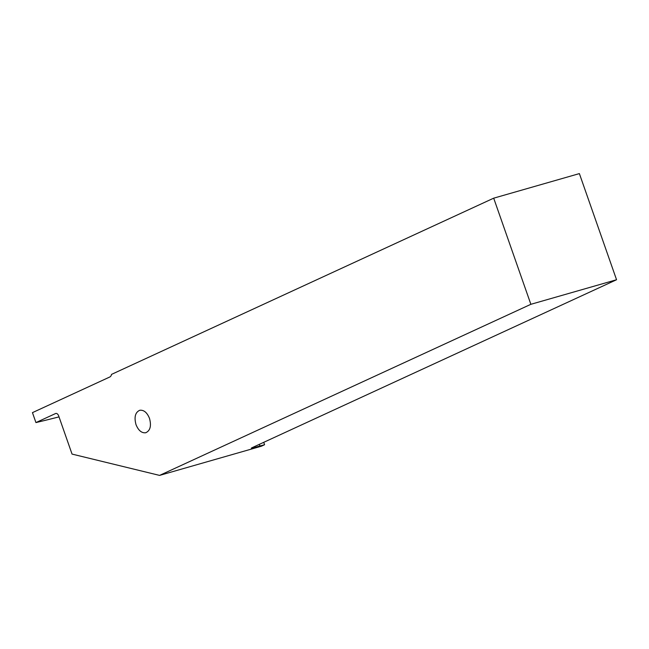 <?xml version="1.0" encoding="UTF-8"?>
<svg xmlns="http://www.w3.org/2000/svg" width="649" height="649" viewBox="0 0 649 649"><rect width="100%" height="100%" fill="white"/><g stroke="black" fill="none" stroke-linecap="round" stroke-linejoin="round"><path stroke-width="0.97" d="M264.581 444.727L253.499 447.786A5.638 0.422 -19.3 0 1 251.333 448.191A5.638 0.422 -19.3 0 1 252.372 447.559L616.55 279.743L530.866 304.308L159.573 475.401L261.328 446.228L264.581 444.727L263.737 442.318M530.866 304.308L493.694 198.172L111.514 374.392A5.638 3.456 74 0 1 109.827 376.98L32.45 412.634L35.938 422.58L55.554 413.543A3.521 2.158 74 0 1 55.749 413.47A3.521 2.158 74 0 1 58.694 415.952L72.047 454.089L159.573 475.401M149.505 418.402C151.509 425.914 150.252 430.701 145.733 432.753C141.66 433.216 138.415 430.506 136.006 424.624C134.002 417.112 135.26 412.326 139.778 410.265C143.851 409.811 147.096 412.521 149.505 418.402M259.924 445.944L259.357 444.338M35.938 422.58A387.656 28.734 160.7 0 0 59.018 416.877M493.694 198.172L579.379 173.599L616.55 279.743M253.499 447.786L253.272 447.145"/></g></svg>
